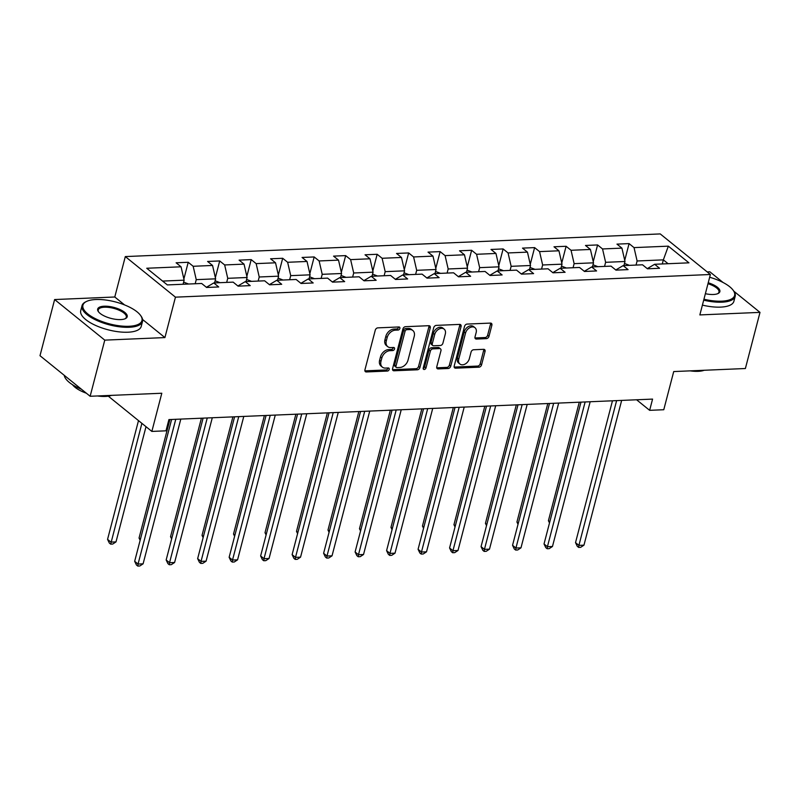<?xml version="1.0" encoding="UTF-8"?>
<svg xmlns="http://www.w3.org/2000/svg" width="800" height="800" viewBox="0 0 800 800"><rect width="100%" height="100%" fill="white"/><g stroke="black" fill="none" stroke-linecap="round" stroke-linejoin="round"><path stroke-width="1.2" d="M399.87 328.45A1.72 1.23 129 0 0 398.89 326.97L377.83 327.86A2.45 1.76 129 0 0 375.28 330.15L364.94 369.83A2.45 1.76 129 0 0 365.38 371.65A2.45 1.76 129 0 0 366.35 371.95L387.4 371.06A1.72 1.23 129 0 0 388.21 367.97L385.48 368.09A7.85 5.63 129 0 1 382.38 367.14A7.85 5.63 129 0 1 380.98 361.3L381.84 358A7.85 5.63 129 0 1 390.02 350.67L392.74 350.56A1.72 1.23 129 0 0 393.55 347.47L390.82 347.59A7.85 5.63 129 0 1 387.72 346.64A7.85 5.63 129 0 1 386.32 340.8L387.18 337.49A7.85 5.63 129 0 1 395.36 330.17L398.08 330.06A1.72 1.23 129 0 0 399.87 328.45M387.72 346.64L386.36 345.54A7.85 5.63 129 0 1 384.96 339.7L385.82 336.4A7.85 5.63 129 0 1 394 329.08L396.73 328.96A1.72 1.23 129 0 0 398.57 326.98M364.91 370.85A2.45 1.76 129 0 0 364.99 370.85L386.05 369.96A1.72 1.23 129 0 0 387.89 367.99M382.38 367.14L381.02 366.04A7.85 5.63 129 0 1 379.62 360.2L380.48 356.9A7.85 5.63 129 0 1 388.66 349.58L391.39 349.46A1.72 1.23 129 0 0 393.23 347.48M486.43 338.63A2.45 1.76 129 0 0 488.98 336.34L491.88 325.21A2.45 1.76 129 0 0 491.44 323.39A2.45 1.76 129 0 0 490.47 323.09L467.09 324.08A2.45 1.76 129 0 0 464.54 326.37L454.2 366.05A2.45 1.76 129 0 0 454.64 367.87A2.45 1.76 129 0 0 455.61 368.17L478.99 367.18A2.45 1.76 129 0 0 481.55 364.89L485.05 351.44A2.45 1.76 129 0 0 484.61 349.62A2.45 1.76 129 0 0 483.64 349.32L473.64 349.75A2.45 1.76 129 0 0 471.08 352.04L469.34 358.7A6.57 4.71 129 0 1 465.26 363.98A6.57 4.71 129 0 1 459.91 364.03A6.57 4.71 129 0 1 458.74 359.15L465.55 333.03A6.57 4.71 129 0 1 469.64 327.75A6.57 4.71 129 0 1 474.98 327.7A6.57 4.71 129 0 1 476.15 332.58L475.01 336.94A2.45 1.76 129 0 0 475.45 338.76A2.45 1.76 129 0 0 476.42 339.06L486.43 338.63L485.07 337.54A2.45 1.76 129 0 0 487.63 335.25L490.53 324.11A2.45 1.76 129 0 0 490.56 323.09M124.57 304.92L114.78 297L54.62 299.55L104.77 340.13L90.14 396.27L161.8 393.24L151.86 431.42L165.99 430.82L168.91 419.59L652.57 399.1L649.64 410.33L663.77 409.73L673.72 371.56L745.38 368.52L760 312.38L733.84 291.21M104.77 340.13L164.92 337.58L175.45 297.16L710.38 274.5L699.85 314.92L760 312.38M430.26 327.82A2.45 1.76 129 0 0 429.82 326A2.45 1.76 129 0 0 428.85 325.7L405.47 326.69A2.45 1.76 129 0 0 402.92 328.98L392.58 368.66A2.45 1.76 129 0 0 393.02 370.48A2.45 1.76 129 0 0 393.99 370.78L417.37 369.79A2.45 1.76 129 0 0 419.93 367.5L430.26 327.82L428.91 326.72A2.45 1.76 129 0 0 428.94 325.7M436.28 325.39L459.66 324.4A2.45 1.76 129 0 1 460.63 324.69A2.45 1.76 129 0 1 461.07 326.52L450.74 366.2A2.45 1.76 129 0 1 448.18 368.48L438.17 368.91A2.45 1.76 129 0 1 437.2 368.61A2.45 1.76 129 0 1 436.77 366.79L440.96 350.69A2.45 1.76 129 0 0 440.52 348.87A2.45 1.76 129 0 0 439.55 348.57L432.91 348.86A2.45 1.76 129 0 0 430.36 351.14L425.99 367.9A1.72 1.23 129 0 1 423.22 368.01L433.73 327.67A2.45 1.76 129 0 1 436.28 325.39M723.06 282.49L709.86 271.8L707.18 271.91M90.14 396.27L40 355.7L54.62 299.55M175.45 297.16L125.31 256.58L660.23 233.92L710.38 274.5M624.73 260.32L629.08 243.61L616.97 244.12L621.92 248.12L602.54 248.95L597.59 244.94L585.48 245.46L590.43 249.46L571.05 250.28L566.1 246.28L553.99 246.79L558.94 250.79L539.56 251.61L534.61 247.61L522.5 248.12L527.45 252.13L508.07 252.95L503.12 248.94L491.01 249.46L495.96 253.46L476.58 254.28L471.63 250.28L459.52 250.79L464.47 254.79L445.09 255.61L440.14 251.61L428.03 252.12L432.98 256.13L413.6 256.95L408.65 252.94L396.54 253.46L401.49 257.46L382.11 258.28L377.16 254.28L365.05 254.79L370 258.79L350.62 259.62L345.67 255.61L333.56 256.13L338.51 260.13L319.13 260.95L314.18 256.95L302.07 257.46L307.02 261.46L287.64 262.28L282.69 258.28L270.58 258.79L275.53 262.8L256.15 263.62L251.2 259.61L239.09 260.13L244.04 264.13L224.66 264.95L219.71 260.95L207.6 261.46L212.55 265.46L193.17 266.28L188.22 262.28L176.11 262.79L181.06 266.8L146.74 268.25L167.34 284.92L201.66 283.47L206.6 287.47L218.72 286.96L213.77 282.95L206.41 287.31M629.08 243.61L634.03 247.61L668.34 246.16L688.94 262.83L654.63 264.28L659.57 268.28L647.46 268.8L642.52 264.79L623.14 265.62L628.08 269.62L615.97 270.13L611.03 266.13L591.65 266.95L596.59 270.95L584.48 271.47L579.54 267.46L560.16 268.28L565.1 272.29L552.99 272.8L548.05 268.8L528.67 269.62L533.61 273.62L521.5 274.13L516.56 270.13L497.18 270.95L502.12 274.95L490.01 275.47L485.07 271.46L465.69 272.28L470.63 276.29L458.52 276.8L453.58 272.8L434.2 273.62L439.14 277.62L427.03 278.13L422.09 274.13L402.71 274.95L407.65 278.95L395.54 279.47L390.6 275.46L371.22 276.29L376.16 280.29L364.05 280.8L359.11 276.8L339.73 277.62L344.67 281.62L332.56 282.14L327.62 278.13L308.24 278.95L313.18 282.96L301.07 283.47L296.13 279.47L276.75 280.29L281.7 284.29L269.58 284.8L264.64 280.8L245.26 281.62L250.21 285.62L238.09 286.14L233.15 282.13L213.77 282.95M604.55 266.4L605.62 262.32L625 261.49L623.93 265.58M625 261.49L621.92 248.12M605.62 262.32L602.54 248.95M623.14 265.62L615.78 269.97M573.06 267.74L574.13 263.65L593.51 262.83L592.44 266.92M593.51 262.83L590.43 249.46M574.13 263.65L571.05 250.28M591.65 266.95L584.29 271.31M541.57 269.07L542.64 264.98L562.02 264.16L560.95 268.25M562.02 264.16L558.94 250.79M542.64 264.98L539.56 251.61M560.16 268.28L552.8 272.64M510.08 270.4L511.15 266.32L530.53 265.5L529.46 269.58M530.53 265.5L527.45 252.13M511.15 266.32L508.07 252.95M528.67 269.62L521.31 273.98M478.59 271.74L479.66 267.65L499.04 266.83L497.97 270.92M499.04 266.83L495.96 253.46M479.66 267.65L476.58 254.28M497.18 270.95L489.82 275.31M447.1 273.07L448.17 268.98L467.55 268.16L466.48 272.25M467.55 268.16L464.47 254.79M448.17 268.98L445.09 255.61M465.69 272.28L458.33 276.64M415.61 274.41L416.68 270.32L436.06 269.5L434.99 273.58M436.06 269.5L432.98 256.13M416.68 270.32L413.6 256.95M434.2 273.62L426.84 277.98M384.12 275.74L385.19 271.65L404.57 270.83L403.5 274.92M404.57 270.83L401.49 257.46M385.19 271.65L382.11 258.28M402.71 274.95L395.35 279.31M352.63 277.07L353.7 272.99L373.08 272.16L372.01 276.25M373.08 272.16L370 258.79M353.7 272.99L350.62 259.62M371.22 276.29L363.86 280.64M321.14 278.41L322.21 274.32L341.59 273.5L340.52 277.59M341.59 273.5L338.51 260.13M322.21 274.32L319.13 260.95M339.73 277.62L332.37 281.98M289.65 279.74L290.72 275.65L310.1 274.83L309.03 278.92M310.1 274.83L307.02 261.46M290.72 275.65L287.64 262.28M308.24 278.95L300.88 283.31M258.16 281.07L259.23 276.99L278.61 276.17L277.54 280.25M278.61 276.17L275.53 262.8M259.23 276.99L256.15 263.62M276.75 280.29L269.39 284.65M226.68 282.41L227.74 278.32L247.12 277.5L246.05 281.59M247.12 277.5L244.04 264.13M227.74 278.32L224.66 264.95M245.26 281.62L237.9 285.98M195.19 283.74L196.25 279.65L215.63 278.83L214.56 282.92M215.63 278.83L212.55 265.46M196.25 279.65L193.17 266.28M162.59 281.08L184.14 280.17L183.07 284.25M184.14 280.17L181.06 266.8M114.78 297L125.31 256.58M636.6 399.78L649.64 410.33M108.3 396.17L151.86 431.42M662.28 263.96L663.35 259.87L637.11 260.98L636.04 265.07M668.1 263.71L663.35 259.87L668.34 246.16M637.11 260.98L634.03 247.61M654.63 264.28L647.27 268.64M183.87 279L188.22 262.28M215.36 277.66L219.71 260.95M246.85 276.33L251.2 259.61M278.34 274.99L282.69 258.28M309.83 273.66L314.18 256.95M341.32 272.33L345.67 255.61M372.81 270.99L377.16 254.28M404.3 269.66L408.65 252.94M435.79 268.33L440.14 251.61M467.28 266.99L471.63 250.28M498.77 265.66L503.12 248.94M530.26 264.32L534.61 247.61M561.75 262.99L566.1 246.28M593.24 261.66L597.59 244.94M164.92 337.58L142.6 319.51M392.55 369.68A2.45 1.76 129 0 0 392.63 369.68L416.01 368.69A2.45 1.76 129 0 0 418.57 366.4L428.91 326.72M406.85 329.69A1.72 1.23 129 0 0 405.06 331.29L395.99 366.12A1.72 1.23 129 0 0 396.97 367.6L399.85 367.48A7.85 5.63 129 0 0 408.02 360.16L414.23 336.35A7.85 5.63 129 0 0 412.83 330.51A7.85 5.63 129 0 0 409.72 329.56L406.85 329.69L405.49 328.59A1.72 1.23 129 0 0 403.71 330.19L405.06 331.29M396.29 367.39L394.94 366.3A1.72 1.23 129 0 1 394.63 365.02L403.71 330.19M412.83 330.51L411.47 329.41A7.85 5.63 129 0 0 408.37 328.47L409.72 329.56M405.49 328.59L408.37 328.47M436.73 367.81A2.45 1.76 129 0 0 436.82 367.81L446.83 367.39A2.45 1.76 129 0 0 449.38 365.1L459.72 325.42A2.45 1.76 129 0 0 459.75 324.39M440.52 348.87L439.17 347.77A2.45 1.76 129 0 0 438.2 347.48L431.56 347.76A2.45 1.76 129 0 0 429 350.05L424.64 366.8L425.99 367.9M423.17 368.35A1.72 1.23 129 0 0 424.64 366.8M445.31 334A6.57 4.71 129 0 0 444.14 329.12A6.57 4.71 129 0 0 438.8 329.16A6.57 4.71 129 0 0 434.71 334.45L432.31 343.65A2.45 1.76 129 0 0 432.75 345.47A2.45 1.76 129 0 0 433.72 345.77L440.36 345.49A2.45 1.76 129 0 0 442.91 343.2L445.31 334M444.14 329.12L442.78 328.02A6.57 4.71 129 0 0 437.44 328.07A6.57 4.71 129 0 0 433.35 333.35L434.71 334.45M432.75 345.47L431.39 344.38A2.45 1.76 129 0 1 430.96 342.55L433.35 333.35M474.98 337.96A2.45 1.76 129 0 0 475.07 337.96L485.07 337.54M474.98 327.7L473.62 326.61A6.57 4.71 129 0 0 468.28 326.65A6.57 4.71 129 0 0 464.19 331.93L465.55 333.03M459.91 364.03L458.56 362.94A6.57 4.71 129 0 1 457.39 358.06L464.19 331.93M454.17 367.07A2.45 1.76 129 0 0 454.26 367.07L477.64 366.08A2.45 1.76 129 0 0 480.19 363.79L483.69 350.35A2.45 1.76 129 0 0 483.73 349.32M188.57 284.02L183.63 282.12M138.5 420.6L107.56 539.37L110.95 542.11L116 541.9L146.01 426.68M141.89 423.35L110.69 544.14L109.33 543.05L107.56 539.37M116 541.9L112.71 544.06L110.69 544.14M171.61 419.47L134.67 561.3L138.06 564.05L175.76 419.3M143.1 563.83L139.81 565.99L137.79 566.08L138.06 564.05L143.1 563.83L180.81 419.09M137.79 566.08L136.44 564.98L134.67 561.3M95.91 299.52A30.51 11.37 14.6 0 0 86.56 301.44A30.51 11.37 14.6 0 0 92.34 317.03A30.51 11.37 14.6 0 0 128.98 326.28A30.51 11.37 14.6 0 0 140.64 315.53A30.51 11.37 14.6 0 0 95.91 299.52M140.64 315.53L141.16 316.27A31.26 11.64 -165.4 0 1 142.52 321.45A31.26 11.64 -165.4 0 1 129.21 327.28A31.26 11.64 -165.4 0 1 96.7 320.4A31.26 11.64 -165.4 0 1 82.02 305.69A31.26 11.64 -165.4 0 1 85.74 301.83L86.56 301.44M104.18 306.21A15.25 5.68 -165.4 0 1 122.5 310.84A15.25 5.68 -165.4 0 1 125.39 318.63A15.25 5.68 -165.4 0 1 120.71 319.59A15.25 5.68 -165.4 0 1 98.35 311.59A15.25 5.68 -165.4 0 1 104.18 306.21M124.96 318.82A14.5 5.4 14.6 0 0 126.31 317.23A14.5 5.4 14.6 0 0 119.5 310.41A14.5 5.4 14.6 0 0 104.41 307.21A14.5 5.4 14.6 0 0 98.24 309.92A14.5 5.4 14.6 0 0 98.64 311.96M81.53 389.3A31.26 11.64 -165.4 0 1 64.26 375.33M111.53 395.37A22.51 8.38 -165.4 0 1 105.46 396.43A22.51 8.38 -165.4 0 1 97.49 395.96M86.36 393.21A22.51 8.38 -165.4 0 1 72.54 384.73M142.52 321.45L141.23 326.39A31.26 11.64 -165.4 0 1 127.93 332.22A31.26 11.64 -165.4 0 1 95.41 325.34A31.26 11.64 -165.4 0 1 80.74 310.64L82.02 305.69M703.94 299.22A30.51 11.37 14.6 0 0 721.64 301.18A30.51 11.37 14.6 0 0 733.29 290.43A30.51 11.37 14.6 0 0 709.66 277.26M733.29 290.43L733.81 291.16A31.26 11.64 -165.4 0 1 735.18 296.35A31.26 11.64 -165.4 0 1 721.87 302.18A31.26 11.64 -165.4 0 1 703.69 300.16M708.22 282.78A15.25 5.68 -165.4 0 1 718.05 293.53A15.25 5.68 -165.4 0 1 713.37 294.49A15.25 5.68 -165.4 0 1 705.37 293.7M717.62 293.72A14.5 5.4 14.6 0 0 718.96 292.13A14.5 5.4 14.6 0 0 707.97 283.72M704.19 370.27A22.51 8.38 -165.4 0 1 698.11 371.33A22.51 8.38 -165.4 0 1 690.14 370.86M735.18 296.35L733.89 301.29A31.26 11.64 -165.4 0 1 720.58 307.12A31.26 11.64 -165.4 0 1 702.4 305.11M220.06 282.69L215.12 280.79M169.92 419.55L139.05 538.04L140.44 539.16M140.14 540.3L139.05 538.04M251.55 281.35L246.61 279.45M201.41 418.21L170.54 536.7L171.93 537.82M171.63 538.96L170.54 536.7M203.1 418.14L166.16 559.97L169.54 562.71L207.25 417.97M174.59 562.5L171.3 564.66L169.28 564.74L169.54 562.71L174.59 562.5L212.29 417.75M169.28 564.74L167.93 563.65L166.16 559.97M234.59 416.81L197.65 558.64L201.03 561.38L238.74 416.63M206.08 561.16L202.79 563.33L200.77 563.41L201.03 561.38L206.08 561.16L243.78 416.42M200.77 563.41L199.42 562.31L197.65 558.64M283.04 280.02L278.1 278.12M232.9 416.88L202.03 535.37L203.42 536.49M203.12 537.63L202.03 535.37M314.53 278.69L309.59 276.79M264.39 415.55L233.52 534.03L234.91 535.15M234.61 536.29L233.52 534.03M346.02 277.35L341.08 275.45M295.88 414.21L265.01 532.7L266.4 533.82M266.1 534.96L265.01 532.7M266.08 415.47L229.14 557.3L232.52 560.04L270.23 415.3M237.57 559.83L234.28 561.99L232.26 562.08L232.52 560.04L237.57 559.83L275.27 415.08M232.26 562.08L230.91 560.98L229.14 557.3M297.57 414.14L260.63 555.97L264.01 558.71L301.72 413.96M269.06 558.5L265.77 560.66L263.75 560.74L264.01 558.71L269.06 558.5L306.76 413.75M263.75 560.74L262.4 559.65L260.63 555.97M329.06 412.81L292.12 554.63L295.5 557.38L333.21 412.63M300.55 557.16L297.26 559.32L295.24 559.41L295.5 557.38L300.55 557.16L338.25 412.42M295.24 559.41L293.89 558.31L292.12 554.63M360.55 411.47L323.61 553.3L326.99 556.04L364.7 411.3M332.04 555.83L328.75 557.99L326.73 558.08L326.99 556.04L332.04 555.83L369.74 411.08M326.73 558.08L325.38 556.98L323.61 553.3M392.04 410.14L355.1 551.97L358.48 554.71L396.19 409.96M363.53 554.5L360.24 556.66L358.22 556.74L358.48 554.71L363.53 554.5L401.23 409.75M358.22 556.74L356.87 555.65L355.1 551.97M423.53 408.8L386.59 550.63L389.97 553.38L427.68 408.63M395.02 553.16L391.73 555.32L389.71 555.41L389.97 553.38L395.02 553.16L432.72 408.42M389.71 555.41L388.36 554.31L386.59 550.63M455.02 407.47L418.08 549.3L421.46 552.04L459.17 407.3M426.51 551.83L423.22 553.99L421.2 554.07L421.46 552.04L426.51 551.83L464.21 407.08M421.2 554.07L419.85 552.98L418.08 549.3M486.51 406.14L449.57 547.97L452.95 550.71L490.66 405.96M458 550.49L454.71 552.65L452.69 552.74L452.95 550.71L458 550.49L495.7 405.75M452.69 552.74L451.34 551.64L449.57 547.97M518 404.8L481.06 546.63L484.44 549.37L522.15 404.63M489.49 549.16L486.2 551.32L484.18 551.41L484.44 549.37L489.49 549.16L527.19 404.41M484.18 551.41L482.83 550.31L481.06 546.63M549.49 403.47L512.55 545.3L515.93 548.04L553.64 403.29M520.98 547.83L517.69 549.99L515.67 550.07L515.93 548.04L520.98 547.83L558.68 403.08M515.67 550.07L514.31 548.98L512.55 545.3M580.98 402.14L544.03 543.96L547.42 546.71L585.13 401.96M552.47 546.49L549.18 548.65L547.16 548.74L547.42 546.71L552.47 546.49L590.17 401.75M547.16 548.74L545.8 547.64L544.03 543.96M612.47 400.8L575.52 542.63L578.91 545.37L616.62 400.63M583.96 545.16L580.67 547.32L578.65 547.41L578.91 545.37L583.96 545.16L621.66 400.41M578.65 547.41L577.29 546.31L575.52 542.63M377.51 276.02L372.57 274.12M327.36 412.88L296.5 531.37L297.89 532.49M297.59 533.63L296.5 531.37M409 274.69L404.06 272.78M358.85 411.54L327.99 530.03L329.38 531.15M329.08 532.29L327.99 530.03M440.49 273.35L435.55 271.45M390.34 410.21L359.48 528.7L360.86 529.82M360.57 530.96L359.48 528.7M471.98 272.02L467.04 270.12M421.83 408.88L390.97 527.37L392.35 528.49M392.06 529.63L390.97 527.37M503.47 270.68L498.53 268.78M453.32 407.54L422.46 526.03L423.84 527.15M423.55 528.29L422.46 526.03M534.96 269.35L530.02 267.45M484.81 406.21L453.95 524.7L455.33 525.82M455.04 526.96L453.95 524.7M566.45 268.02L561.51 266.12M516.3 404.88L485.44 523.36L486.82 524.48M486.53 525.62L485.44 523.36M597.94 266.68L593 264.78M547.79 403.54L516.93 522.03L518.31 523.15M518.02 524.29L516.93 522.03M629.43 265.35L624.49 263.45M579.28 402.21L548.42 520.7L549.8 521.82M549.51 522.96L548.42 520.7M394 329.08L395.36 330.17M385.82 336.4L387.18 337.49M384.96 339.7L386.32 340.8M391.39 349.46L392.74 350.56M388.66 349.58L390.02 350.67M380.48 356.9L381.84 358M379.62 360.2L380.98 361.3M386.05 369.96L387.4 371.06M364.99 370.85L366.35 371.95M396.73 328.96L398.08 330.06M418.57 366.4L419.93 367.5M416.01 368.69L417.37 369.79M392.63 369.68L393.99 370.78M394.63 365.02L395.99 366.12M459.72 325.42L461.07 326.52M449.38 365.1L450.74 366.2M446.83 367.39L448.18 368.48M436.82 367.81L438.17 368.91M438.2 347.48L439.55 348.57M431.56 347.76L432.91 348.86M429 350.05L430.36 351.14M430.96 342.55L432.31 343.65M475.07 337.96L476.42 339.06M457.39 358.06L458.74 359.15M483.69 350.35L485.05 351.44M480.19 363.79L481.55 364.89M477.64 366.08L478.99 367.18M454.26 367.07L455.61 368.17M490.53 324.11L491.88 325.21M487.63 335.25L488.98 336.34"/></g></svg>
